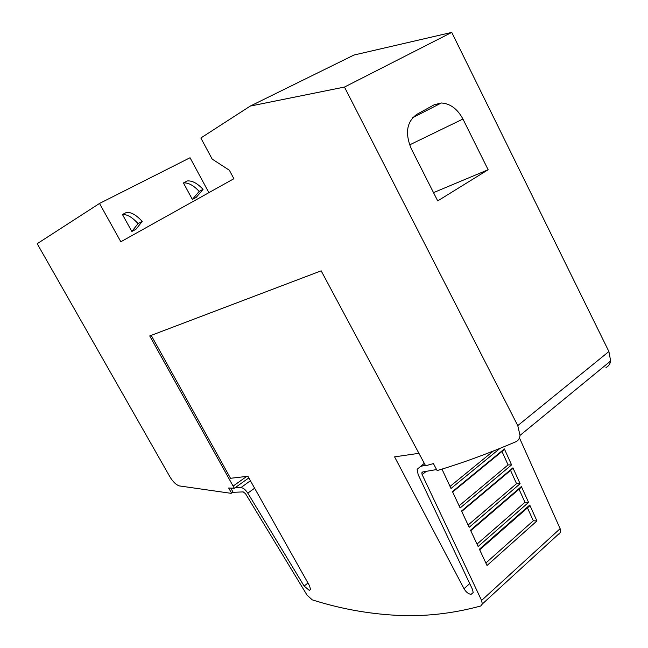<?xml version="1.0" encoding="UTF-8"?>
<svg xmlns="http://www.w3.org/2000/svg" width="648" height="648" viewBox="0 0 648 648"><rect width="100%" height="100%" fill="white"/><g stroke="black" fill="none" stroke-linecap="round" stroke-linejoin="round"><path stroke-width="0.97" d="M250.411 480.735L240.862 487.661C243.121 487.733 245.43 489.564 247.795 493.136L304.147 586.084L307.962 583.014M151.211 335.372L230.518 478.289L247.901 476.272L309.541 585.808L310.522 589.478L309.307 590.385L304.147 586.084M424.302 463.32L417.15 469.306L418.154 474.603L472.441 589.316L473.194 592.564L471.064 594.362C468.318 593.941 465.969 592.053 464.025 588.7L469.735 583.597M230.793 488.09L233.159 492.31L243.243 491.905L245.543 493.727L307.014 595.083L312.214 599.837C339.285 608.472 366.938 613.607 395.175 615.236C423.452 616.88 451.972 613.802 480.743 606.002L482.347 603.976L481.577 600.445L422.132 474.603L421.799 472.846L422.723 471.938L436.582 469.565M199.187 191.395L192.367 199.422L196.198 197.397L203.051 189.362C197.389 183.303 192.132 180.5 187.28 180.946L183.424 182.947C188.26 182.501 193.517 185.32 199.187 191.395L203.051 189.362M192.367 199.422L183.424 182.947M138.065 223.617L131.844 231.474L135.942 229.303L142.212 221.43C136.445 215.104 131.236 212.082 126.571 212.366L122.44 214.504C127.089 214.229 132.305 217.266 138.065 223.617L142.212 221.43M131.844 231.474L122.44 214.504M208.883 192.667L190.034 157.748L99.508 203.456L120.836 241.769L233.896 178.71L229.368 170.246L212.163 159.084L200.848 138L250.266 106.078L353.946 55.048L451.753 32.4L608.901 351.532L610.659 360.968C610.116 364.071 608.561 366.25 606.002 367.505M437.708 200.904L411.237 148.651C404.87 133.237 406.701 121.824 416.721 114.413L434.152 104.79L441.337 102.983C450.279 103.567 457.48 108.921 462.939 119.038L488.138 169.736L437.708 200.904M433.52 192.626L488.138 169.736M420.147 466.592L425.266 465.151M504.371 448.926L511.588 464.891L460.129 507.975L452.458 491.581L504.371 448.926L503.439 450.247M501.973 451.445L508.064 464.916L511.588 464.891M512.924 467.84L520.109 483.724L469.168 527.31L461.538 511.005L512.924 467.84L512.042 469.16M510.551 470.416L516.545 483.683L520.109 483.724M521.381 486.535L528.557 502.403L478.135 546.483L470.521 530.202L521.381 486.535L520.563 487.912M519.048 489.216L524.961 502.305L528.557 502.403M529.756 505.051L536.933 520.927L487.021 565.493L479.407 549.204L529.756 505.051L529.003 506.525M527.472 507.87L533.304 520.765L536.933 520.927M450.044 486.413L493.347 451.04M499.981 448.392L451.008 488.479L441.952 469.103M459.108 505.796L508.064 464.916M468.099 525.034L516.545 483.683M477.017 544.101L524.961 502.305M485.862 563.015L533.304 520.765M558.981 534.26L560.731 532.13L560.131 528.671L519.453 437.87M418.94 453.317L394.583 456.864L464.025 588.7M240.708 487.685L235.524 487.401M250.266 106.078L344.469 87.059L517.768 425.615L520.02 435.399C519.647 438.55 518.23 440.68 515.759 441.798C488.357 453.503 462.518 462.988 438.242 470.237L437.011 470.375L433.423 463.587L425.598 465.774L321.165 270.832L149.728 335.931L234.317 488.268L248.824 477.908M344.469 87.059L451.753 32.4M233.078 492.164L230.874 493.298L179.537 485.943C176.224 484.963 173.032 481.942 169.962 476.896L37.195 243.705L99.508 203.456M231.611 493.217L228.671 487.985L234.317 488.268M247.795 493.136L254.615 488.211M422.132 474.603L426.238 471.347M409.593 144.901L462.939 119.038M481.577 600.445L560.131 528.671M517.768 425.615L608.901 351.532M233.102 486.105L246.718 476.41M421.799 472.846L422.982 471.906M412.565 117.766L441.337 102.983M452.652 491.994L504.363 449.493M461.74 511.434L512.924 468.415M470.748 530.696L521.405 487.191M479.682 549.804L529.813 505.813M482.347 603.976L560.731 532.13M520.02 435.399L610.659 360.968"/></g></svg>
